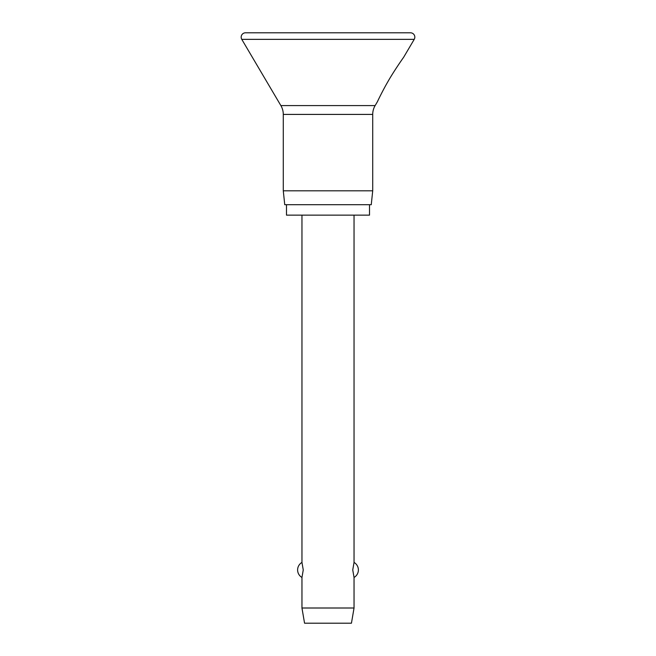 <?xml version="1.0" encoding="UTF-8"?>
<svg xmlns="http://www.w3.org/2000/svg" width="656" height="656" viewBox="0 0 656 656"><rect width="100%" height="100%" fill="white"/><g stroke="black" fill="none" stroke-linecap="round" stroke-linejoin="round"><path stroke-width="0.98" d="M241.178 37.138A4.338 4.338 0 0 0 241.777 39.352L280.875 105.591A17.368 17.368 0 0 1 283.285 114.415L283.285 190.822L284.745 204.713L371.255 204.713L372.715 190.822L372.715 114.415A17.368 17.368 0 0 1 375.125 105.591L377.487 101.582C378.2 99.901 383.604 88.962 387.803 81.836C392.87 72.759 402.103 59.335 403.538 57.449L414.223 39.352A4.338 4.338 0 0 0 410.484 32.8L245.516 32.8A4.338 4.338 0 0 0 241.178 37.138M403.538 57.449C402.103 59.335 392.87 72.759 387.803 81.836C383.604 88.962 378.2 99.901 377.487 101.582M286.483 204.713L286.483 215.127L369.517 215.127L369.517 204.713M301.957 215.127L301.957 562.422L303.252 569.941L301.957 577.46L301.957 608.005L304.556 623.2L351.444 623.2L354.043 608.005L354.043 577.46L352.748 569.941L354.043 562.422L354.043 215.127M301.957 608.005L354.043 608.005M283.285 190.822L372.715 190.822M241.777 39.352L414.223 39.352M283.285 114.415L372.715 114.415M280.875 105.591L375.125 105.591M354.043 577.46A8.684 8.684 0 0 0 354.043 562.422M301.957 562.422A8.684 8.684 0 0 0 301.957 577.46"/></g></svg>
